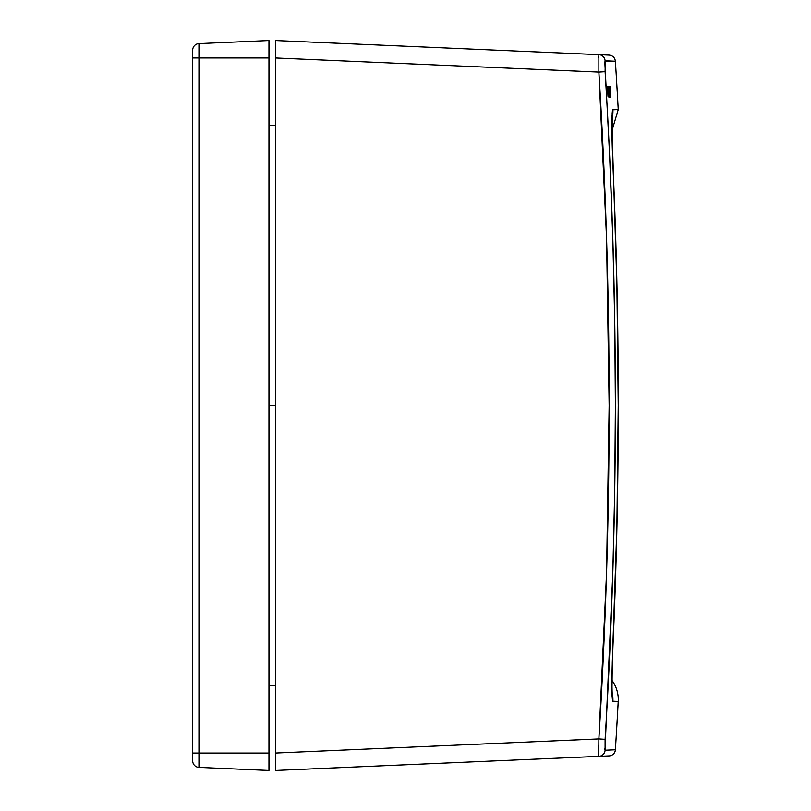 <?xml version="1.0" encoding="UTF-8"?>
<svg xmlns="http://www.w3.org/2000/svg" width="811" height="811" viewBox="0 0 811 811"><rect width="100%" height="100%" fill="white"/><g stroke="black" fill="none" stroke-linecap="round" stroke-linejoin="round"><path stroke-width="1.22" d="M275.497 405.5L268.968 405.5L275.497 405.5M612.112 692.31A32.683 32.653 90 0 1 612.903 701.414L618.246 701.414A32.683 32.683 0 0 0 611.991 680.348A32.683 32.683 0 0 1 618.246 701.414L618.225 701.414A5447.011 5447.011 0 0 1 615.397 749.769A6.539 6.539 0 0 1 609.162 755.882L275.497 770.45L275.497 769.122L275.497 770.45L598.883 756.328L598.761 755.011L598.883 756.328A6.539 6.529 -92.5 0 0 605.107 750.216L615.397 749.769A5447.011 5447.011 0 0 0 618.246 701.414L612.67 701.15L611.96 692.209L612.295 662.587L616.907 526.086L618.246 405.5L616.907 284.914L611.889 125.654L612.67 109.85L618.246 109.586A5447.011 5447.011 0 0 0 615.397 61.23L605.107 60.784L604.854 62.609L609.608 155.063L612.822 238.515L614.758 321.997L615.397 405.5L614.758 489.003L612.822 572.485L604.996 750.013M608.088 96.803L607.632 86.301M609.456 97.614L609.365 97.614A5438.819 5438.819 0 0 0 608.726 86.422L608.808 86.422A5438.901 5438.901 0 0 1 609.456 97.614L609.456 97.614A5438.901 5438.901 0 0 0 608.808 86.422L608.808 86.422M609.923 89.453L609.943 89.889A5434.927 5174.94 180 0 1 610.257 97.614L610.136 97.614A5439.58 5439.58 0 0 0 609.497 86.422L609.578 86.422A5439.671 5439.671 0 0 1 610.125 95.891A5434.916 5183.304 0 0 0 609.73 86.422L609.811 86.422A5444.365 5195.134 0 0 1 610.511 95.891A5440.056 5440.056 0 0 0 609.963 86.422L610.044 86.422A5440.137 5440.137 0 0 1 610.693 97.614L610.571 97.614A5444.375 5187.48 180 0 0 609.994 89.757L609.923 89.453M609.365 86.422A5433.761 5096.466 180 0 1 609.497 89.869A5433.761 5096.466 0 0 0 609.365 86.422L609.456 86.422A5433.548 5050.067 180 0 1 609.862 97.614L609.771 97.614A5444.75 5060.478 180 0 0 608.879 86.422L608.97 86.422A5444.507 5106.543 0 0 1 609.243 89.869L609.243 89.869A5444.507 5106.543 180 0 0 608.97 86.422L608.879 86.422A5444.75 5060.478 0 0 1 609.771 97.614L609.862 97.614A5433.548 5050.067 0 0 0 609.456 86.422L609.456 86.422M608.99 95.13L608.716 96.468L608.615 94.167A5434.491 1139.719 180 0 1 608.544 94.502L609.031 97.655L608.939 92.099L608.392 86.392L608.27 90.001A5441.861 1234.646 0 0 1 608.382 90.366A5441.861 1234.646 180 0 0 608.27 90.001L608.382 86.361L608.929 91.825L609.051 97.533L608.544 94.502A5434.491 1139.719 0 0 0 608.615 94.167L608.199 87.568L608.757 90.497M604.996 60.987L615.397 61.23A5447.011 5447.011 0 0 1 618.246 109.586L612.903 109.586C611.565 112.871 611.565 131.129 612.903 164.39A5438.971 5438.971 0 0 1 612.903 646.61C611.565 679.942 611.565 698.21 612.903 701.414M275.497 40.55L275.497 41.878L275.497 40.55L598.883 54.672L275.497 40.55L275.497 753.034L598.883 738.912L606.587 572.292L609.162 405.5L606.587 238.708L598.883 72.088L605.107 71.682L605.27 60.795M604.834 63.957L604.854 62.599M604.905 749.394L604.854 748.391M612.112 118.69A32.683 32.653 -90 0 0 612.903 109.586M612.163 113.662L612.447 110.752M612.133 696.862L611.97 692.695M275.497 57.966L275.497 41.878L275.497 57.966L598.883 72.088L598.883 54.672L609.162 55.118L598.873 54.672L598.883 72.088L275.497 57.966L275.497 770.45M610.044 86.422L610.044 86.422A5440.137 5440.137 0 0 1 610.693 97.614L610.693 97.614M610.257 97.614L610.257 97.614A5434.927 5174.94 0 0 0 609.943 89.889L609.801 88.115L609.994 89.757A5444.375 5187.48 0 0 1 610.571 97.614M609.497 86.422L609.497 86.422A5439.58 5439.58 0 0 1 610.136 97.614M609.73 86.422L609.73 86.422A5434.916 5183.304 180 0 1 610.125 95.891L610.125 95.891A5439.671 5439.671 0 0 0 609.578 86.422M609.963 86.422A5440.056 5440.056 0 0 1 610.511 95.891L610.511 95.891A5444.365 5195.134 180 0 0 609.811 86.422M609.548 91.156A5433.761 5096.527 180 0 1 609.669 94.258L609.669 96.316L609.568 94.096A5444.507 5106.755 180 0 0 609.345 91.156L609.345 91.156A5444.507 5106.755 0 0 1 609.568 94.096L609.72 96.043L609.669 94.258A5433.761 5096.527 0 0 0 609.548 91.156L609.345 91.156M608.726 86.422A5438.819 5438.819 0 0 1 609.365 97.614M607.53 87.933L607.997 96.073M607.662 86.28L607.54 87.01M607.713 87.588L608.047 96.468L607.915 88.308M607.976 88.865L607.753 87.578M608.291 93.518L608.098 90.264M598.761 55.989L598.741 57.469M598.761 745.583L598.731 748.533M598.761 755.011L598.883 738.912L275.497 753.034M605.107 60.784A6.539 6.529 -87.5 0 0 598.883 54.672A6.539 6.529 92.5 0 1 605.107 60.784M605.107 71.682L598.883 72.088A5409.431 5404.291 -90 0 1 598.883 738.912L605.107 739.318A5415.939 5410.779 90 0 0 605.107 71.682M605.107 739.318L598.883 738.912L598.883 756.328L609.162 755.882A6.539 6.539 0 0 0 615.397 749.769L605.107 750.216L605.107 739.318M605.107 750.216A6.539 6.529 87.5 0 1 598.883 756.328M198.959 767.388L268.968 770.45L268.968 753.034L268.968 770.45L198.959 767.388L198.959 753.034L268.968 753.034L268.968 57.966L198.959 57.966L198.959 753.034L268.968 753.034L268.968 57.966L198.959 57.966L198.959 43.612L268.968 40.55L268.968 57.966L268.968 40.55L198.959 43.612A6.539 6.539 0 0 0 192.704 50.14A6.539 6.539 0 0 1 198.959 43.612L198.959 57.966L192.704 57.966L192.704 50.14L192.704 57.966L198.959 57.966L198.959 753.034L192.704 753.034L192.704 57.966L192.704 753.034L198.959 753.034L198.959 767.388A6.539 6.539 0 0 1 192.704 760.86L192.704 753.034L192.704 760.86A6.539 6.539 0 0 0 198.959 767.388A6.539 6.539 180 0 1 192.704 760.86M268.968 685.477L275.497 685.477M618.246 109.586L611.991 130.652L612.275 145.889M612.366 148.889L612.214 117.017M612.944 164.38C620.08 325.13 620.08 485.87 612.944 646.62C612.021 667.281 611.768 683.065 612.214 693.983L612.214 693.952M611.991 680.348L612.923 647.239M615.397 61.23C614.87 57.611 612.792 55.574 609.162 55.118M268.968 125.523L275.497 125.523"/></g></svg>

